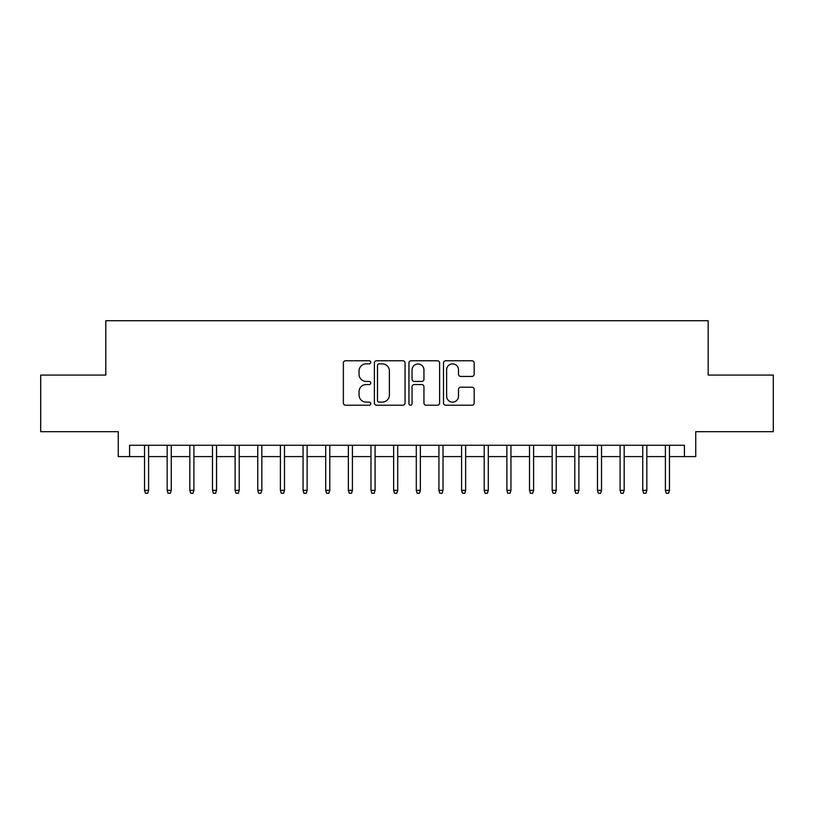 <?xml version="1.0" encoding="UTF-8"?>
<svg xmlns="http://www.w3.org/2000/svg" width="814" height="814" viewBox="0 0 814 814"><rect width="100%" height="100%" fill="white"/><g stroke="black" fill="none" stroke-linecap="round" stroke-linejoin="round"><path stroke-width="1.22" d="M370.767 362.322A1.557 1.557 0 0 0 369.21 360.765L345.594 360.765A2.218 2.218 0 0 0 343.366 362.993L343.366 403.001A2.218 2.218 0 0 0 345.594 405.219L369.21 405.219A1.557 1.557 0 0 0 370.767 403.673A1.557 1.557 0 0 0 369.21 402.116L366.158 402.116A7.112 7.112 0 0 1 359.045 395.004L359.045 391.666A7.112 7.112 0 0 1 366.158 384.554L369.21 384.554A1.557 1.557 0 0 0 370.767 382.997A1.557 1.557 0 0 0 369.21 381.44L366.158 381.44A7.112 7.112 0 0 1 359.045 374.328L359.045 370.991A7.112 7.112 0 0 1 366.158 363.878L369.21 363.878A1.557 1.557 0 0 0 370.767 362.322M471.967 376.434A2.218 2.218 0 0 0 474.186 374.216L474.186 362.993A2.218 2.218 0 0 0 471.967 360.765L445.736 360.765A2.218 2.218 0 0 0 443.508 362.993L443.508 403.001A2.218 2.218 0 0 0 445.736 405.219L471.967 405.219A2.218 2.218 0 0 0 474.186 403.001L474.186 389.438A2.218 2.218 0 0 0 471.967 387.22L460.734 387.22A2.218 2.218 0 0 0 458.516 389.438L458.516 396.164A5.942 5.942 0 0 1 452.564 402.116A5.942 5.942 0 0 1 446.621 396.164L446.621 369.821A5.942 5.942 0 0 1 452.564 363.878A5.942 5.942 0 0 1 458.516 369.821L458.516 374.216A2.218 2.218 0 0 0 460.734 376.434L471.967 376.434M129.589 456.593L129.589 445.268L684.411 445.268L684.411 456.593L695.736 456.593L695.736 431.685L773.3 431.685L773.3 375.071L708.19 375.071L708.19 320.716L105.81 320.716L105.81 375.071L40.7 375.071L40.7 431.685L118.264 431.685L118.264 456.593L144.536 456.593M405.057 362.993A2.218 2.218 0 0 0 402.828 360.765L376.607 360.765A2.218 2.218 0 0 0 374.379 362.993L374.379 403.001A2.218 2.218 0 0 0 376.607 405.219L402.828 405.219A2.218 2.218 0 0 0 405.057 403.001L405.057 362.993M411.172 360.765L437.393 360.765A2.218 2.218 0 0 1 439.621 362.993L439.621 403.001A2.218 2.218 0 0 1 437.393 405.219L426.17 405.219A2.218 2.218 0 0 1 423.952 403.001L423.952 386.772A2.218 2.218 0 0 0 421.723 384.554L414.275 384.554A2.218 2.218 0 0 0 412.057 386.772L412.057 403.673A1.557 1.557 0 0 1 410.5 405.219A1.557 1.557 0 0 1 408.943 403.673L408.943 362.993A2.218 2.218 0 0 1 411.172 360.765M148.606 456.593L167.175 456.593M171.255 456.593L189.825 456.593M193.905 456.593L212.474 456.593M216.544 456.593L235.114 456.593M239.194 456.593L257.763 456.593M261.843 456.593L280.413 456.593M284.483 456.593L303.052 456.593M307.132 456.593L325.702 456.593M329.782 456.593L348.351 456.593M352.421 456.593L370.991 456.593M375.071 456.593L393.64 456.593M397.71 456.593L416.29 456.593M420.36 456.593L438.929 456.593M443.009 456.593L461.579 456.593M465.649 456.593L484.218 456.593M488.298 456.593L506.868 456.593M510.948 456.593L529.517 456.593M533.587 456.593L552.157 456.593M556.237 456.593L574.806 456.593M578.886 456.593L597.456 456.593M601.526 456.593L620.095 456.593M624.175 456.593L642.745 456.593M646.825 456.593L665.394 456.593M669.464 456.593L684.411 456.593M379.049 363.878A1.557 1.557 0 0 0 377.493 365.435L377.493 400.559A1.557 1.557 0 0 0 379.049 402.116L382.275 402.116A7.112 7.112 0 0 0 389.387 395.004L389.387 370.991A7.112 7.112 0 0 0 382.275 363.878L379.049 363.878M423.952 369.932A5.942 5.942 0 0 0 417.999 363.99A5.942 5.942 0 0 0 412.057 369.932L412.057 379.212A2.218 2.218 0 0 0 414.275 381.44L421.723 381.44A2.218 2.218 0 0 0 423.952 379.212L423.952 369.932M144.536 490.333L145.441 493.284L147.7 493.284L148.606 490.333L144.536 490.333L144.536 445.268M148.606 490.333L148.606 445.268M167.175 490.333L168.081 493.284L170.35 493.284L171.255 490.333L167.175 490.333L167.175 445.268M171.255 490.333L171.255 445.268M189.825 490.333L190.73 493.284L192.999 493.284L193.905 490.333L189.825 490.333L189.825 445.268M193.905 490.333L193.905 445.268M212.474 490.333L213.38 493.284L215.639 493.284L216.544 490.333L212.474 490.333L212.474 445.268M216.544 490.333L216.544 445.268M235.114 490.333L236.019 493.284L238.288 493.284L239.194 490.333L235.114 490.333L235.114 445.268M239.194 490.333L239.194 445.268M257.763 490.333L258.669 493.284L260.938 493.284L261.843 490.333L257.763 490.333L257.763 445.268M261.843 490.333L261.843 445.268M280.413 490.333L281.318 493.284L283.577 493.284L284.483 490.333L280.413 490.333L280.413 445.268M284.483 490.333L284.483 445.268M303.052 490.333L303.958 493.284L306.227 493.284L307.132 490.333L303.052 490.333L303.052 445.268M307.132 490.333L307.132 445.268M325.702 490.333L326.607 493.284L328.866 493.284L329.782 490.333L325.702 490.333L325.702 445.268M329.782 490.333L329.782 445.268M348.351 490.333L349.257 493.284L351.516 493.284L352.421 490.333L348.351 490.333L348.351 445.268M352.421 490.333L352.421 445.268M370.991 490.333L371.896 493.284L374.165 493.284L375.071 490.333L370.991 490.333L370.991 445.268M375.071 490.333L375.071 445.268M393.64 490.333L394.546 493.284L396.805 493.284L397.71 490.333L393.64 490.333L393.64 445.268M397.71 490.333L397.71 445.268M416.29 490.333L417.195 493.284L419.454 493.284L420.36 490.333L416.29 490.333L416.29 445.268M420.36 490.333L420.36 445.268M438.929 490.333L439.835 493.284L442.104 493.284L443.009 490.333L438.929 490.333L438.929 445.268M443.009 490.333L443.009 445.268M461.579 490.333L462.484 493.284L464.743 493.284L465.649 490.333L461.579 490.333L461.579 445.268M465.649 490.333L465.649 445.268M484.218 490.333L485.134 493.284L487.393 493.284L488.298 490.333L484.218 490.333L484.218 445.268M488.298 490.333L488.298 445.268M506.868 490.333L507.773 493.284L510.042 493.284L510.948 490.333L506.868 490.333L506.868 445.268M510.948 490.333L510.948 445.268M529.517 490.333L530.423 493.284L532.682 493.284L533.587 490.333L529.517 490.333L529.517 445.268M533.587 490.333L533.587 445.268M552.157 490.333L553.062 493.284L555.331 493.284L556.237 490.333L552.157 490.333L552.157 445.268M556.237 490.333L556.237 445.268M574.806 490.333L575.712 493.284L577.981 493.284L578.886 490.333L574.806 490.333L574.806 445.268M578.886 490.333L578.886 445.268M597.456 490.333L598.361 493.284L600.62 493.284L601.526 490.333L597.456 490.333L597.456 445.268M601.526 490.333L601.526 445.268M620.095 490.333L621.001 493.284L623.27 493.284L624.175 490.333L620.095 490.333L620.095 445.268M624.175 490.333L624.175 445.268M642.745 490.333L643.65 493.284L645.919 493.284L646.825 490.333L642.745 490.333L642.745 445.268M646.825 490.333L646.825 445.268M665.394 490.333L666.3 493.284L668.559 493.284L669.464 490.333L665.394 490.333L665.394 445.268M669.464 490.333L669.464 445.268"/></g></svg>
